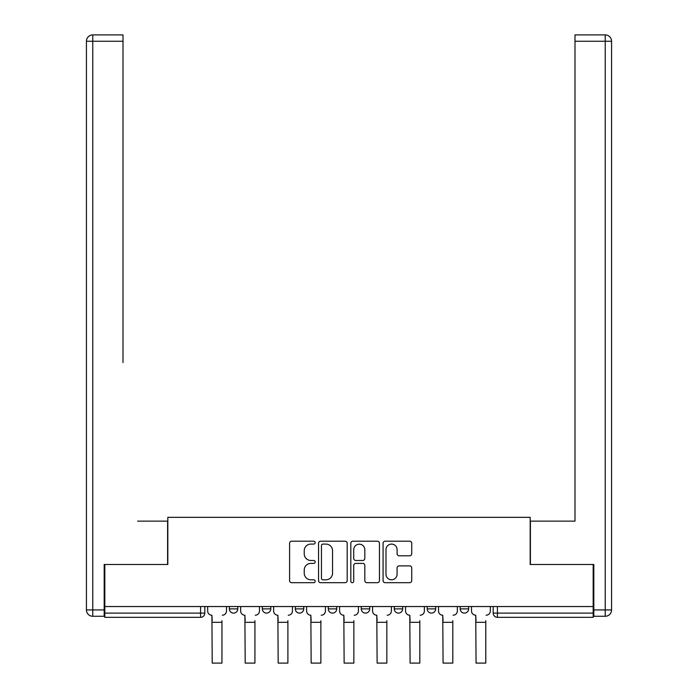 <?xml version="1.0" encoding="UTF-8"?>
<svg xmlns="http://www.w3.org/2000/svg" width="698" height="698" viewBox="0 0 698 698"><rect width="100%" height="100%" fill="white"/><g stroke="black" fill="none" stroke-linecap="round" stroke-linejoin="round"><path stroke-width="1.05" d="M315.173 542.643A1.448 1.448 0 0 0 313.725 541.194L291.677 541.194A2.077 2.077 0 0 0 289.6 543.262L289.6 580.614A2.077 2.077 0 0 0 291.677 582.69L313.725 582.69A1.448 1.448 0 0 0 315.173 581.242A1.448 1.448 0 0 0 313.725 579.785L310.872 579.785A6.64 6.64 0 0 1 304.232 573.145L304.232 570.03A6.64 6.64 0 0 1 310.872 563.391L313.725 563.391A1.448 1.448 0 0 0 315.173 561.942A1.448 1.448 0 0 0 313.725 560.485L310.872 560.485A6.64 6.64 0 0 1 304.232 553.846L304.232 550.739A6.64 6.64 0 0 1 310.872 544.091L313.725 544.091A1.448 1.448 0 0 0 315.173 542.643M460.2 606.545L460.2 608.874L468.655 608.874A4.232 4.232 0 0 1 464.432 613.106A4.232 4.232 0 0 1 460.2 608.874L460.2 606.545M427.22 606.545L427.22 608.874L435.674 608.874A4.232 4.232 0 0 1 431.451 613.106A4.232 4.232 0 0 1 427.22 608.874L427.22 606.545M394.239 606.545L394.239 608.874L402.694 608.874A4.232 4.232 0 0 1 398.471 613.106A4.232 4.232 0 0 1 394.239 608.874L394.239 606.545M361.259 608.874L361.259 606.545L361.259 608.874A4.232 4.232 0 0 0 365.49 613.106A4.232 4.232 0 0 1 361.259 608.874L369.722 608.874A4.232 4.232 0 0 1 365.49 613.106A4.232 4.232 0 0 0 369.722 608.874A4.232 4.232 0 0 1 365.49 613.106M328.278 608.874L328.278 606.545L328.278 608.874A4.232 4.232 0 0 0 332.51 613.106A4.232 4.232 0 0 1 328.278 608.874L336.741 608.874A4.232 4.232 0 0 1 332.51 613.106M295.306 608.874L295.306 606.545L295.306 608.874A4.232 4.232 0 0 0 299.529 613.106A4.232 4.232 0 0 1 295.306 608.874L303.761 608.874A4.232 4.232 0 0 1 299.529 613.106M409.647 555.817A2.077 2.077 0 0 0 411.724 553.741L411.724 543.262A2.077 2.077 0 0 0 409.647 541.194L385.156 541.194A2.077 2.077 0 0 0 383.08 543.262L383.08 580.614A2.077 2.077 0 0 0 385.156 582.69L409.647 582.69A2.077 2.077 0 0 0 411.724 580.614L411.724 567.963A2.077 2.077 0 0 0 409.647 565.886L399.169 565.886A2.077 2.077 0 0 0 397.092 567.963L397.092 574.236A5.549 5.549 0 0 1 391.543 579.785A5.549 5.549 0 0 1 385.985 574.236L385.985 549.649A5.549 5.549 0 0 1 391.543 544.091A5.549 5.549 0 0 1 397.092 549.649L397.092 553.741A2.077 2.077 0 0 0 399.169 555.817L409.647 555.817M104.822 606.545L104.822 564.481L167.825 564.481L167.825 517.331L530.175 517.331L530.175 564.481L593.178 564.481L593.178 606.545L104.822 606.545L104.822 613.106L204.819 613.106L204.819 606.545M347.185 543.262A2.077 2.077 0 0 0 345.109 541.194L320.626 541.194A2.077 2.077 0 0 0 318.55 543.262L318.55 580.614A2.077 2.077 0 0 0 320.626 582.69L345.109 582.69A2.077 2.077 0 0 0 347.185 580.614L347.185 543.262M352.891 541.194L377.374 541.194A2.077 2.077 0 0 1 379.45 543.262L379.45 580.614A2.077 2.077 0 0 1 377.374 582.69L366.895 582.69A2.077 2.077 0 0 1 364.818 580.614L364.818 565.467A2.077 2.077 0 0 0 362.751 563.391L355.797 563.391A2.077 2.077 0 0 0 353.72 565.467L353.72 581.242A1.448 1.448 0 0 1 352.272 582.69A1.448 1.448 0 0 1 350.815 581.242L350.815 543.262A2.077 2.077 0 0 1 352.891 541.194M493.181 606.545L493.181 613.106L593.178 613.106L593.178 617.329L497.412 617.329A4.232 4.232 0 0 1 493.181 613.106L493.181 606.545M593.178 606.545L593.178 613.106M200.588 606.545L200.588 617.329A4.232 4.232 0 0 0 204.819 613.106A4.232 4.232 0 0 1 200.588 617.329L104.822 617.329L104.822 613.106M468.655 606.545L468.655 608.874L468.655 606.545M435.674 606.545L435.674 608.874A4.232 4.232 0 0 1 431.451 613.106A4.232 4.232 0 0 0 435.674 608.874M402.694 606.545L402.694 608.874A4.232 4.232 0 0 1 398.471 613.106A4.232 4.232 0 0 0 402.694 608.874L402.694 606.545M369.722 606.545L369.722 608.874M336.741 606.545L336.741 608.874L336.741 606.545M303.761 606.545L303.761 608.874L303.761 606.545M262.326 606.545L262.326 608.874L270.78 608.874L270.78 606.545L270.78 608.874A4.232 4.232 0 0 1 266.549 613.106A4.232 4.232 0 0 1 262.326 608.874A4.232 4.232 0 0 0 266.549 613.106A4.232 4.232 0 0 0 270.78 608.874A4.232 4.232 0 0 1 266.549 613.106M229.345 606.545L229.345 608.874L237.8 608.874L237.8 606.545L237.8 608.874A4.232 4.232 0 0 1 233.568 613.106A4.232 4.232 0 0 1 229.345 608.874A4.232 4.232 0 0 0 233.568 613.106A4.232 4.232 0 0 0 237.8 608.874A4.232 4.232 0 0 1 233.568 613.106M497.412 606.545L497.412 617.329A4.232 4.232 0 0 1 493.181 613.106M322.904 544.091A1.448 1.448 0 0 0 321.455 545.548L321.455 578.337A1.448 1.448 0 0 0 322.904 579.785L325.914 579.785A6.64 6.64 0 0 0 332.553 573.145L332.553 550.739A6.64 6.64 0 0 0 325.914 544.091L322.904 544.091M364.818 549.754A5.549 5.549 0 0 0 359.269 544.196A5.549 5.549 0 0 0 353.72 549.754L353.72 558.417A2.077 2.077 0 0 0 355.797 560.485L362.751 560.485A2.077 2.077 0 0 0 364.818 558.417L364.818 549.754M207.672 610.986L207.672 606.545L207.672 610.986A4.232 4.232 0 0 0 211.904 615.217L212.218 620.714M211.904 615.217L212.218 663.1L221.947 663.1L221.947 620.714M226.492 610.986L226.492 606.545L226.492 610.986A4.232 4.232 0 0 1 222.261 615.217M240.653 610.986L240.653 606.545L240.653 610.986A4.232 4.232 0 0 0 244.885 615.217L245.199 620.714M244.885 615.217L245.199 663.1L254.927 663.1L254.927 620.714M259.473 610.986L259.473 606.545L259.473 610.986A4.232 4.232 0 0 1 255.241 615.217M273.633 610.986L273.633 606.545L273.633 610.986A4.232 4.232 0 0 0 277.865 615.217L278.179 620.714M277.865 615.217L278.179 663.1L287.899 663.1L287.899 620.714M292.445 610.986L292.445 606.545L292.445 610.986A4.232 4.232 0 0 1 288.222 615.217M104.185 609.93L104.185 616.273L92.773 616.273A6.343 6.343 0 0 1 86.43 609.93L86.43 41.243A6.343 6.343 0 0 1 92.773 34.9L123.005 34.9L123.005 41.243L92.773 41.243L92.773 609.93L104.185 609.93L104.185 564.481L167.607 564.481L167.607 521.136L137.593 521.136M123.005 41.243L123.005 362.585M92.773 34.9A6.343 6.343 0 0 0 86.43 41.243A6.343 6.343 0 0 1 92.773 34.9A6.343 6.343 0 0 0 86.43 41.243L92.773 41.243L92.773 34.9M560.407 521.136L574.995 521.136L574.995 34.9L605.227 34.9A6.343 6.343 0 0 1 611.57 41.243L611.57 609.93L611.57 41.243A6.343 6.343 0 0 0 605.227 34.9L605.227 41.243L574.995 41.243M593.815 609.93L611.57 609.93A6.343 6.343 0 0 1 605.227 616.273L593.815 616.273L593.815 564.481L530.393 564.481L530.393 521.136L574.995 521.136L574.995 362.585M306.614 610.986L306.614 606.545L306.614 610.986A4.232 4.232 0 0 0 310.837 615.217L311.16 620.714M310.837 615.217L311.16 663.1L320.879 663.1L320.879 620.714M325.425 610.986L325.425 606.545L325.425 610.986A4.232 4.232 0 0 1 321.202 615.217M339.594 610.986L339.594 606.545L339.594 610.986A4.232 4.232 0 0 0 343.817 615.217L344.14 620.714M343.817 615.217L344.14 663.1L353.86 663.1L353.86 620.714M358.406 610.986L358.406 606.545L358.406 610.986A4.232 4.232 0 0 1 354.183 615.217M372.575 610.986L372.575 606.545L372.575 610.986A4.232 4.232 0 0 0 376.798 615.217L377.121 620.714M376.798 615.217L377.121 663.1L386.84 663.1L386.84 620.714M391.386 610.986L391.386 606.545L391.386 610.986A4.232 4.232 0 0 1 387.163 615.217M405.555 610.986L405.555 606.545L405.555 610.986A4.232 4.232 0 0 0 409.778 615.217L410.101 620.714M409.778 615.217L410.101 663.1L419.821 663.1L419.821 620.714M424.367 610.986L424.367 606.545L424.367 610.986A4.232 4.232 0 0 1 420.135 615.217M438.527 610.986L438.527 606.545L438.527 610.986A4.232 4.232 0 0 0 442.759 615.217L443.073 620.714M442.759 615.217L443.073 663.1L452.801 663.1L452.801 620.714M457.347 610.986L457.347 606.545L457.347 610.986A4.232 4.232 0 0 1 453.115 615.217M471.508 610.986L471.508 606.545L471.508 610.986A4.232 4.232 0 0 0 475.739 615.217L476.053 620.714M475.739 615.217L476.053 663.1L485.782 663.1L485.782 620.714M490.328 610.986L490.328 606.545L490.328 610.986A4.232 4.232 0 0 1 486.096 615.217M221.947 622.302L212.218 622.302M92.773 616.273L92.773 609.93L86.43 609.93M605.227 616.273L605.227 41.243L611.57 41.243A6.343 6.343 0 0 0 605.227 34.9A6.343 6.343 0 0 1 611.57 41.243M254.927 622.302L245.199 622.302M287.899 622.302L278.179 622.302M320.879 622.302L311.16 622.302M353.86 622.302L344.14 622.302M386.84 622.302L377.121 622.302M419.821 622.302L410.101 622.302M452.801 622.302L443.073 622.302M485.782 622.302L476.053 622.302"/></g></svg>
